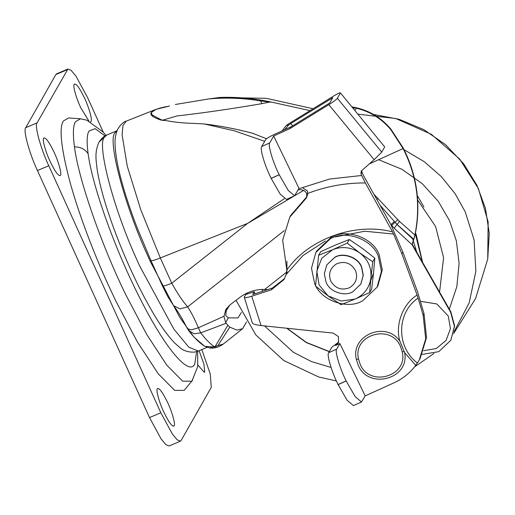 <?xml version="1.0" encoding="UTF-8"?>
<svg xmlns="http://www.w3.org/2000/svg" width="515" height="515" viewBox="0 0 515 515"><rect width="100%" height="100%" fill="white"/><g stroke="black" fill="none" stroke-linecap="round" stroke-linejoin="round"><path stroke-width="0.77" d="M399.872 341.181L404.661 352.698C409.837 379.246 367.903 390.203 358.092 364.865L356.341 359.341C350.322 335.349 385.947 320.491 399.872 341.181L404.661 352.698C409.837 379.246 367.903 390.203 358.092 364.865L356.341 359.341C350.322 335.349 385.947 320.491 399.872 341.181C394.934 324.997 402.82 303.882 417.105 295.05L401.893 253.901L393.582 234.042L364.742 231.229L335.136 236.926M402.234 351.874L400.638 346.853C391.458 323.214 352.415 334.505 358.504 359.039L360.094 364.06C369.274 387.698 408.324 376.401 402.234 351.874L400.638 346.853C391.458 323.214 352.415 334.505 358.504 359.039L360.094 364.06C369.274 387.698 408.324 376.401 402.234 351.874L404.23 351.494M292.623 125.802L290.775 123.549L332.754 97.734L329.806 102.929L290.775 126.935L274.669 134.248C269.751 136.565 266.731 138.361 265.624 139.649L261.729 146.524L269.776 142.874L273.677 135.992L289.784 128.686L290.775 126.935M289.784 128.686L328.815 104.68C333.437 101.764 336.289 99.627 337.37 98.281L381.737 152.112L384.686 146.91L340.357 92.816L384.686 146.91M401.893 253.901L402.885 252.15L390.937 224.701L363.661 175.943L362.013 172.3L361.794 170.549L361.15 171.341L361.021 174.044L362.013 172.3M282.098 130.874L286.366 125.37L288.509 123.909L333.739 95.983C338.265 93.267 340.46 92.301 340.318 93.08L337.37 98.281M290.775 123.549L288.625 125.01L284.698 129.696M381.737 152.112L374.148 159.676L361.775 170.574M298.732 188.805L329.478 179.066L361.652 175.486L361.021 174.044M361.652 175.486L365.347 182.947C345.018 182.857 325.474 186.482 306.715 193.814C305.678 191.323 303.541 189.938 300.29 189.662L298.076 189.958M271.347 289.829L272.338 288.085L252.704 294.471L254.249 291.735L245.816 294.483L244.265 297.213C244.207 298.095 246.685 297.76 251.713 296.215L271.347 289.829L284.029 279.523L286.102 274.547L286.823 270.085C308.092 239.024 355.331 221.971 392.578 231.905L365.347 182.947M392.578 231.905L393.582 234.042M273.677 135.992L298.983 188.361L294.554 195.758L247.58 223.413L284.299 198.706M272.338 288.085L284.505 278.641M417.105 295.05L418.096 298.134C396.447 312.399 396.08 347.348 417.42 362.978L420.156 358.421L426.536 337.46L424.012 313.622L417.581 291.838L402.885 252.15M286.823 270.085L282.664 240.164L289.778 217.169L306.444 197.927L306.715 193.814M417.42 362.978L415.76 365.322C410.037 372.95 402.801 378.77 394.065 382.78L365.18 395.893L339.874 343.531L335.51 345.507L338.426 342.848L338.464 336.623L333.192 333.089L261.06 325.557C255.311 324.843 252.434 323.922 252.414 322.808M419.274 359.979L425.693 338.902L423.13 315.174L418.096 298.134M286.907 261.214L286.926 273.349M305.08 199.498L306.895 196.852M307.597 195.893L307.532 191.097L303.058 188.097M306.232 197.464L290.93 215.135L289.778 217.169M269.776 142.874C267.62 144.515 272.796 162.019 279.194 174.707L288.245 190.447L294.554 195.758L286.501 199.414L280.192 194.103L271.141 178.357C264.742 165.676 259.566 148.172 261.729 146.524M361.498 401.964L353.451 405.614L347.142 400.31L338.085 384.563C331.692 371.882 326.516 354.378 328.673 352.73L336.726 349.08C334.563 350.721 339.745 368.225 346.138 380.913L355.189 396.653L361.498 401.964L365.18 395.893M338.838 341.96L331.821 347.181L328.673 352.73M254.249 291.735L254.893 293.756M244.265 297.213L252.382 323.105M336.726 349.08L339.874 343.531M439.565 292.082L443.608 257.712L435.581 226.465L417.639 200.007M262.013 289.43L262.631 291.239M286.739 328.242L306.316 342.584L329.272 351.674M287.016 328.267L306.522 342.494L329.362 351.52M262.148 289.43L262.753 291.2M422.558 262.302L416.191 234.583L415.463 233.018M450.792 340.318L454.642 325.892L450.792 311.736L412.27 244.297L412.052 244.677L394.162 228.203L399.505 221.424L414.916 235.033L413.757 239.269L397.232 224.617L394.387 221.508L397.207 224.662L413.526 239.687L412.052 244.677L450.574 312.116L454.423 326.272L450.792 340.318L438.735 351.661L422.197 354.391M420.401 301.294L436.855 303.953L448.295 316.088L450.438 328.647L446.054 340.486L436.289 348.526L423.671 350.696M412.27 244.297L415.051 235.059C421.18 204.751 417.266 175.782 403.309 148.159L391.046 129.317C381.544 117.948 369.686 110.699 355.479 107.564L351.899 106.824M394.162 228.203L390.93 224.604L394.387 221.508L380.476 205.672M374.283 194.619L397.799 219.648L391.638 225.486M413.757 239.269L413.526 239.687M414.916 235.033C420.922 204.854 416.983 176.027 403.091 148.545L390.821 129.703C381.615 118.65 370.105 111.485 356.296 108.214L354.919 110.487M352.279 107.281L356.296 108.214M106.039 135.381L102.846 131.827L86.919 120.201L80.507 118.785L68.592 117.948L63.345 120.999C58.968 127.9 61.053 147.792 69.602 180.668C78.241 212.618 93.511 252.588 107.828 283.939L115.907 301.198L137.318 341.844L158.24 373.787L174.649 390.357L184.209 390.357L192.649 380.083M199.112 350.721L203.985 364.33L204.687 371.952L204.301 372.319L197.869 365.019M88.895 121.025L80.881 107.983C76.465 98.977 72.628 85.516 74.218 84.344L74.604 83.977M74.218 84.344C75.937 83.005 79.316 87.479 84.363 97.76C88.786 106.766 92.616 120.227 91.026 121.398L90.486 121.81M43.672 138.239C45.384 136.906 48.771 141.374 53.818 151.661C58.234 160.661 62.07 174.122 60.48 175.293C58.762 176.632 55.382 172.158 50.335 161.877C45.912 152.871 42.082 139.411 43.672 138.239L44.052 137.872M60.48 175.293L60.094 175.66M157.326 388.793C159.045 387.454 162.425 391.928 167.472 402.209C171.894 411.215 175.724 424.669 174.134 425.847C172.416 427.18 169.036 422.712 163.989 412.425C159.566 403.419 155.736 389.964 157.326 388.793L157.712 388.419M174.134 425.847L173.748 426.214M201.816 349.576L210.255 374.032L211.272 387.325L181.151 440.467L180.417 441.168L177.244 439.887L172.28 433.888L160.841 412.766L48.79 165.74C40.672 148.623 34.235 125.042 37.08 122.86L67.935 69.023L71.109 70.304L76.072 76.304L87.511 97.425L103.373 132.387M180.417 441.168L169.087 445.977L165.914 444.696L160.95 438.696L149.511 417.575L37.453 170.555C29.342 153.431 22.905 129.851 25.75 127.675L55.871 74.533L56.605 73.832L67.935 69.023M117.04 130.707L115.109 132.696C107.165 139.185 123.915 203.67 147.316 254.828L150.226 261.337L179.851 317.536L193.859 336.984L204.487 346.144M241.361 312.502L237.969 317.922L228.332 317.884L225.725 315.495L226.536 308.427M228.332 317.884L225.673 322.57L223.967 316.287L225.834 309.547L229.774 305.06L239.919 297.348C247.206 291.896 255.472 289.256 264.723 289.43L267.562 289.636M217.916 345.591L214.884 347.001L227.849 325.293L229.799 327.154L217.916 345.591L209.927 348.018C214.568 348.494 219.017 347.181 223.272 344.065L217.916 345.591M187.466 328.725C182.213 318.47 177.611 310.796 173.652 305.691L167.916 296.814L162.38 285.786L150.914 260.513L137.402 228.377C131.196 212.347 126.143 197.387 122.255 183.488C117.8 167.684 115.412 154.674 115.077 144.451C114.716 139.056 115.637 133.887 117.838 128.943C120.935 124.25 123.735 121.649 126.239 121.134L123.001 125.422L122.087 134.666L127.25 166.126L140.807 209.85L160.307 257.944L171.772 283.218C177.559 293.666 182.857 301.539 187.679 306.831C190.956 311.8 194.541 318.779 198.423 327.765L191.303 329.845L187.466 328.725L188.702 330.662C194.001 337.595 199.363 342.823 204.79 346.338L209.927 348.018M162.444 285.452C162.341 286.54 165.45 285.793 171.772 283.218L247.58 223.413L160.307 257.944C153.985 260.519 150.869 261.26 150.972 260.172M225.673 322.57L226.188 323.253L200.689 332.877L198.423 327.765L223.967 316.287M173.652 305.691L179.902 308.897L187.679 306.831L284.299 230.598M303.554 190.428L294.741 195.642M229.799 305.041L225.557 311.794M269.519 102.092L260.609 100.908C243.029 98.05 225.789 97.387 208.903 98.912L219.654 97.451C236.9 96.839 254.198 98.397 271.534 102.118L269.519 102.092L261.858 103.669C230.617 109.006 202.331 113.1 176.986 115.952L162.598 120.182M246.582 321.849L242.649 328.686L237.055 330.121L229.799 327.154M169.21 106.135L156.071 109.335L151.165 112.573C153.122 109.991 159.135 107.841 169.21 106.135L169.364 105.858M227.849 325.293L226.188 323.253M252.82 133.346L266.551 138.754M253.695 133.585C236.823 129.046 220.446 125.866 204.571 124.051L234.042 130.72L264.684 141.316M161.259 120.156L166.197 120.613L161.414 119.879L151.075 114.407L151.165 112.573C149.814 115.012 153.18 117.542 161.259 120.156L161.414 119.879M208.903 98.912L175.345 104.481M166.197 120.613C174.476 122.235 184.067 123.182 194.985 123.465L203.618 123.915C219.596 125.699 236.147 128.879 253.283 133.449M204.571 124.051L203.618 123.915M309.959 110.616L271.534 102.118M313.03 108.723L266.281 98.32L219.654 97.451M417.762 196.331L423.935 207.004M315.85 252.472L316.706 250.953L330.997 237.434C345.868 228.003 373.233 237.544 379.195 254.777L382.291 269.821L377.939 285.658L377.077 287.177L362.785 300.702C347.915 310.127 320.549 300.593 314.588 283.353L311.491 268.309L315.85 252.472L330.134 238.947C345.005 229.523 372.371 239.057 378.332 256.296L381.428 271.341L377.077 287.177M359.682 252.871L359.805 252.962C367.865 259.315 371.579 267.51 370.961 277.546L370.942 277.694C369.545 287.666 364.253 294.792 355.086 299.08L341.175 301.03L327.991 295.822L319.081 284.879L316.809 271.122L321.785 258.24L332.677 249.678C342.147 246.054 351.146 247.116 359.682 252.871L347.258 243.125L332.677 249.678L318.63 255.279L320.678 251.674L335.259 245.121L349.299 239.52L362.386 248.404L374.817 258.15L373.523 273.137L368.869 285.535M347.258 243.125L349.299 239.52M370.961 277.546L372.77 261.755L359.805 252.962M372.77 261.755L374.817 258.15M326.742 264.968L334.808 257.223C343.074 251.99 358.273 257.288 361.588 266.867L363.307 275.222L360.886 284.023L352.82 291.76C344.561 296.994 329.355 291.696 326.047 282.123L324.321 273.768L326.742 264.968L334.679 257.455C342.945 252.215 358.144 257.513 361.459 267.092L363.178 275.448L360.757 284.248M336.759 263.738C344.735 260.802 350.985 263.049 355.498 270.484C358.073 277.804 356.058 283.565 349.453 287.75C341.471 290.692 335.226 288.439 330.714 281.003C328.139 273.684 330.154 267.929 336.759 263.738M318.63 255.279L315.528 286.05L327.991 295.822L341.039 304.68L355.086 299.08L369.667 292.533L370.942 277.694M369.667 292.533L371.708 288.928L373.523 273.137M356.341 359.341L358.504 359.039M286.366 125.37L288.625 125.01M374.148 159.676L328.815 104.68M251.713 296.215L261.06 325.557M325.39 240.949L303.013 255.549L286.102 274.547M415.76 365.322L404.661 352.698M423.13 315.174L424.012 313.622M279.194 174.707L271.141 178.357M335.51 345.507L336.34 344.039M271.173 178.428L279.227 174.772M338.123 384.634L346.17 380.978M346.138 380.913L338.085 384.563M449.312 309.148L456.85 286.604L459.103 263.268L456.354 240.814L449.486 220.568L438.259 201.314L422.248 183.662L401.945 169.306L378.602 159.689M264.536 325.918L293.421 352.324L311.549 361.607L331.055 367.452M247.239 292.971L247.548 293.917M454.082 331.699L469.152 302.955L475.886 271.225L474.096 239.887L465.193 211.768L455.144 193.737L441.432 176.69L424.231 161.678L404.108 149.717M453.638 333.578L475.557 298.578L487.737 258.994L488.136 221.856L478.371 188.529L459.715 159.116L431.338 134.299L395.797 118.521L357.957 114.176M422.294 261.845L415.335 233.668M416.764 252.163L412.721 238.947M450.792 311.736L450.574 312.116M397.799 219.648L399.505 221.424M378.139 198.262L377.019 199.485M403.091 148.545L369.255 163.976M391.046 129.317L390.821 129.703M355.298 107.526L355.086 107.905M353.535 108.807L354.204 107.674M105.028 135.915L95.14 128.679L89.011 131.029C86.881 134.434 86.584 141.998 88.117 153.715C92.294 185.522 113.989 246.646 138.168 294.728C163.5 345.983 188.612 376.787 194.754 364.131L196.595 351.668M80.507 118.785L75.454 121.727C73.091 125.499 72.763 133.881 74.463 146.865C78.898 181.866 103.85 250.393 126.085 295.314L146.717 334.467L166.866 365.244L182.671 381.197L191.883 381.203L197.689 366.661L197.683 351.307M74.463 146.865C80.713 146.962 85.265 149.247 88.117 153.715M67.201 69.725L55.871 74.533M37.08 122.86L25.75 127.675M48.79 165.74L37.453 170.555M160.841 412.766L149.511 417.575M99.08 142.005L104.487 137.202C96.537 143.698 113.287 208.176 136.694 259.341L139.597 265.843L173.922 329.201L188.812 347.2L198.333 351.05L194.355 352.131C188.29 352.299 183.488 350.799 179.935 347.619L174.939 343.26C168.07 336.244 160.68 325.963 152.775 312.431C144.979 299.073 137.55 284.602 130.482 269.023C121.25 248.79 113.274 228.222 106.554 207.3C101.854 192.423 98.693 179.619 97.078 168.901C96.241 160.899 94.251 152.401 99.08 142.005C101.906 137.969 104.442 135.664 106.682 135.091L104.487 137.202M188.702 330.662L194.11 333.752L200.689 332.877C206.174 339.849 210.905 344.554 214.884 347.001L204.79 346.338M286.623 272.152L264.723 289.43M152.846 116.274L151.165 112.573M261.858 103.669L260.609 100.908M126.272 121.122L156.071 109.335M414.569 366.867L433.971 353.496M236.025 300.316L255.865 334.962L283.726 360.506L318.779 377.031L336.379 380.913M487.737 258.994L489.25 233.301L485.49 208.504L477.012 185.432L463.642 163.77L445.655 144.754L423.813 129.632L399.273 119.351L373.446 114.427M117.304 130.585L106.682 135.091M206.978 347.38L198.333 351.05M223.272 344.065L242.649 328.686"/></g></svg>
